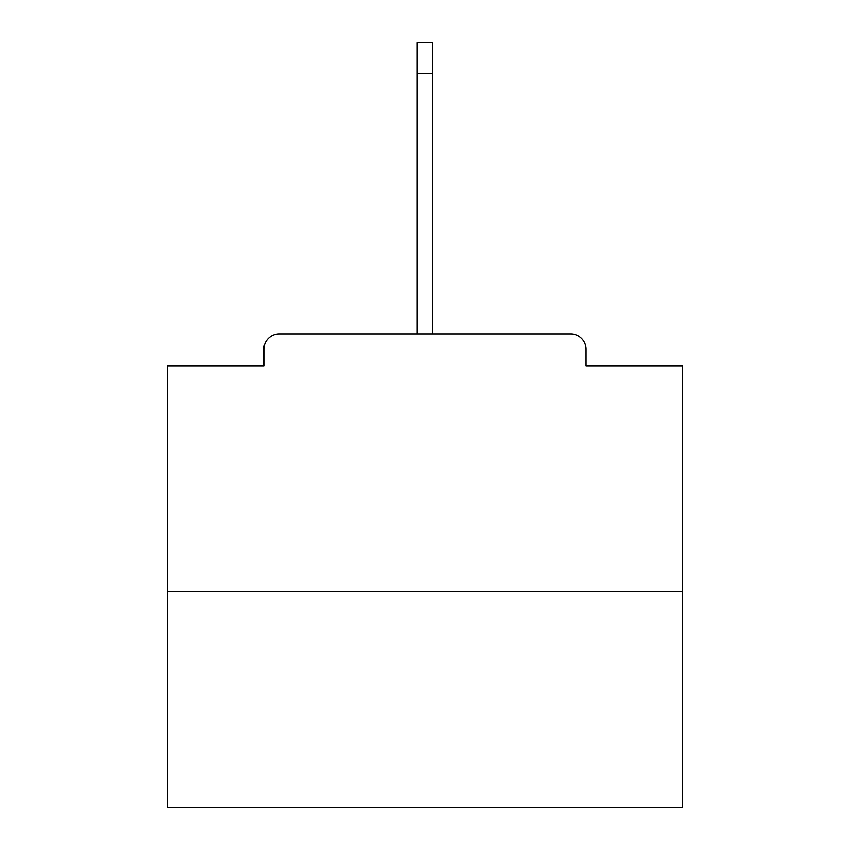 <?xml version="1.0" encoding="UTF-8"?>
<svg xmlns="http://www.w3.org/2000/svg" width="850" height="850" viewBox="0 0 850 850"><rect width="100%" height="100%" fill="white"/><g stroke="black" fill="none" stroke-linecap="round" stroke-linejoin="round"><path stroke-width="1.27" d="M586.139 365.797L586.139 349.329L586.139 365.797L682.401 365.797L682.401 807.5L167.599 807.5L167.599 365.797L263.861 365.797L263.861 349.329L263.861 365.797M682.401 591.281L167.599 591.281M586.139 349.329A15.449 15.449 0 0 0 570.69 333.88L279.31 333.88A15.449 15.449 0 0 0 263.861 349.329M570.69 333.88L505.314 333.88M344.686 333.88L279.31 333.88M417.276 73.387L417.276 42.5L432.724 42.5L432.724 73.387L417.276 73.387L417.276 333.88M432.724 73.387L432.724 333.88"/></g></svg>
